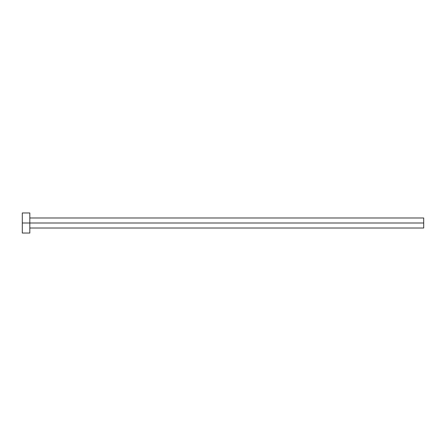 <?xml version="1.0" encoding="UTF-8"?>
<svg xmlns="http://www.w3.org/2000/svg" width="446" height="446" viewBox="0 0 446 446"><rect width="100%" height="100%" fill="white"/><g stroke="black" fill="none" stroke-linecap="round" stroke-linejoin="round"><path stroke-width="0.67" d="M22.3 233.035L22.3 212.965L22.3 223L423.7 223L423.7 228.017L423.7 223L22.3 223L22.3 233.035L29.826 233.035L29.826 212.965L29.826 233.035M423.7 223L423.7 217.982L423.7 223M29.826 228.017L423.7 228.017M22.3 212.965L29.826 212.965M29.826 217.982L423.7 217.982"/></g></svg>

